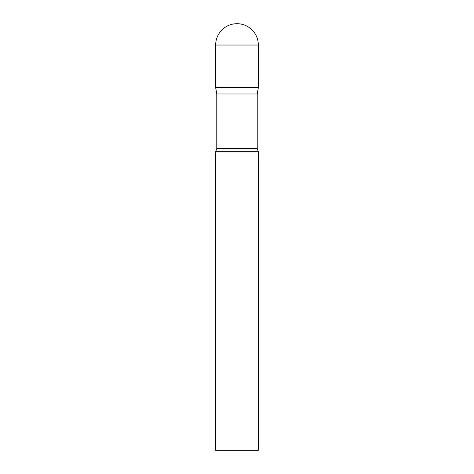 <?xml version="1.0" encoding="UTF-8"?>
<svg xmlns="http://www.w3.org/2000/svg" width="474" height="474" viewBox="0 0 474 474"><rect width="100%" height="100%" fill="white"/><g stroke="black" fill="none" stroke-linecap="round" stroke-linejoin="round"><path stroke-width="0.71" d="M257.222 93.982L257.222 148.498L216.778 148.498L216.778 93.982L257.222 93.982L258.33 87.69L215.67 87.69L258.33 87.69L258.33 45.03A21.33 21.33 0 0 0 237 23.7A21.33 21.33 0 0 0 215.67 45.03L258.33 45.03M216.778 93.982L215.67 87.69L215.67 45.03M237 151.68L215.67 151.68L215.67 450.3L258.33 450.3L258.33 151.68L237 151.68M216.778 148.498L215.67 151.68M257.222 148.498L258.33 151.68"/></g></svg>
